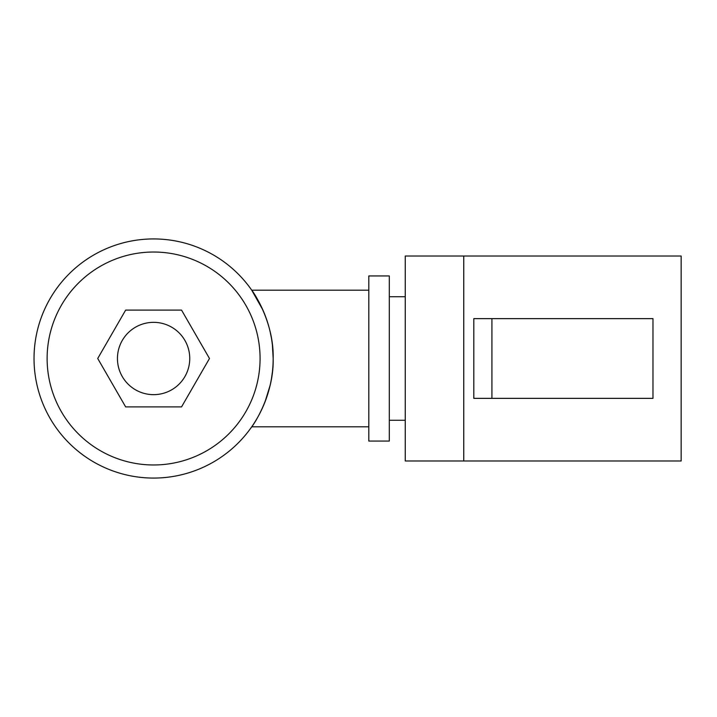 <?xml version="1.0" encoding="UTF-8"?>
<svg xmlns="http://www.w3.org/2000/svg" width="717" height="717" viewBox="0 0 717 717"><rect width="100%" height="100%" fill="white"/><g stroke="black" fill="none" stroke-linecap="round" stroke-linejoin="round"><path stroke-width="1.08" d="M153.599 394.655A36.155 36.155 0 0 0 189.754 358.5A36.155 36.155 0 0 0 153.599 322.345A36.155 36.155 0 0 0 117.445 358.5A36.155 36.155 0 0 0 153.599 394.655M153.599 238.931A119.569 119.569 0 0 1 273.168 358.5A119.569 119.569 0 0 1 153.599 478.069A119.569 119.569 0 0 1 34.031 358.5A119.569 119.569 0 0 1 153.599 238.931A119.569 119.569 0 0 0 34.031 358.5A119.569 119.569 0 0 0 153.599 478.069M368.816 290.179L251.721 290.179C251.972 289.973 274.046 321.01 273.168 358.419C274.064 396.089 251.945 427.036 251.721 426.821L368.816 426.821M261.293 410.456L262.664 407.489M265.039 401.834L270.094 385.432M271.447 378.693L272.379 372.177M273.168 358.518L272.406 345.065M271.438 338.227L270.21 332.079M266.76 319.89L263.318 310.99M262.825 309.861L251.721 290.179M181.544 406.897L209.481 358.5L181.544 310.103L125.654 310.103L97.718 358.5L125.654 406.897L181.544 406.897M389.313 441.054L389.313 275.946L368.816 275.946L368.816 441.054L389.313 441.054M389.313 420.279L405.257 420.279M389.313 296.721L405.257 296.721M463.747 256.014L463.747 460.986L681.15 460.986L681.15 256.014L405.257 256.014L405.257 460.986L463.747 460.986M473.812 318.644L473.812 398.356L652.972 398.356L652.972 318.644L473.812 318.644M491.925 318.644L491.925 398.356M153.599 464.974A106.474 106.474 0 0 0 260.074 358.5A106.474 106.474 0 0 0 153.599 252.025A106.474 106.474 0 0 0 47.125 358.5A106.474 106.474 0 0 0 153.599 464.974"/></g></svg>
